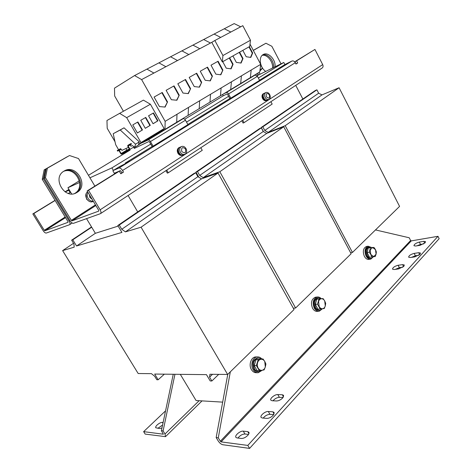 <?xml version="1.0" encoding="UTF-8"?>
<svg xmlns="http://www.w3.org/2000/svg" width="472" height="472" viewBox="0 0 472 472"><rect width="100%" height="100%" fill="white"/><g stroke="black" fill="none" stroke-linecap="round" stroke-linejoin="round"><path stroke-width="0.71" d="M275.058 66.794C275.978 59.637 267.984 51.365 263.134 54.599L263.051 54.652C258.272 57.171 260.007 67.909 265.777 71.402M64.127 171.041L63.867 171.194C51.731 178.056 64.8 199.98 76.558 192.682L76.977 192.44C89.255 185.567 76.104 163.436 64.127 171.041C76.21 165.418 87.32 186.558 75.738 192.971L75.066 193.355M272.545 68.045C273.317 61.773 267.128 54.133 262.166 55.342M74.582 193.508L74.812 193.373C86.128 187.124 75.756 166.404 63.691 171.312M163.123 422.452L162.403 422.369C160.834 422.393 159.082 423.26 157.135 424.971C155.907 426.192 155.441 427.119 155.742 427.768L159.683 428.517L161.961 427.986M162.58 425.036L157.884 428.299M425.107 242.785L425.543 241.646L423.779 241.334L419.325 242.083C415.991 243.021 414.204 244.236 413.95 245.723L415.655 246.03L420.115 245.298L425.107 242.785M403.831 266.326L404.327 265.01L402.616 264.633L398.12 265.27C394.639 266.214 392.769 267.506 392.509 269.158L394.161 269.524L398.663 268.91L403.831 266.326M420.045 254.278L420.505 253.045L418.717 252.697L414.168 253.399C410.728 254.343 408.882 255.6 408.634 257.181L410.357 257.529L414.912 256.851L420.045 254.278M247.753 435.396C248.903 434.092 249.281 433.048 248.892 432.258L247.729 431.632L243.257 431.148C240.337 430.653 234.507 435.491 235.858 437.314L236.956 437.916L241.416 438.458C243.522 438.482 245.635 437.461 247.753 435.396M273.158 415.342L274.173 412.463L272.893 411.826L268.297 411.495C265.347 411.13 259.801 415.637 261.081 417.384L262.296 418.003L266.881 418.387C269.034 418.345 271.129 417.331 273.158 415.342M282.663 398.002L283.625 395.359L282.321 394.751L277.796 394.562C274.928 394.291 269.636 398.516 270.822 400.144L272.055 400.728L276.574 400.97C278.692 400.881 280.722 399.89 282.663 398.002M366.732 246.449L366.378 246.508C363.186 248.189 362.514 251.476 364.366 256.355C365.676 258.644 367.251 259.653 369.092 259.376L370.467 259.163M368.591 246.992L371.659 247.529L368.095 246.207C364.903 247.894 364.236 251.181 366.089 256.078C367.399 258.373 368.974 259.382 370.815 259.11L373.317 256.868M368.284 247.045C365.505 248.508 364.921 251.369 366.537 255.629C367.676 257.623 369.051 258.503 370.65 258.261L371.21 258.172M369.145 246.897C366.366 248.36 365.788 251.228 367.399 255.488C368.543 257.488 369.912 258.367 371.517 258.125L373.287 256.874M368.968 256.202L367.393 253.204M367.24 251.959L368.007 249.015M256.255 356.932L255.635 356.944C251.104 357.086 248.443 364.891 251.393 369.588C252.709 371.729 254.402 372.78 256.467 372.727L257.576 372.738M261.765 358.932C260.491 357.475 259.016 356.803 257.34 356.909C252.797 357.05 250.136 364.88 253.092 369.588C254.414 371.741 256.113 372.791 258.178 372.738L262.237 370.26M257.954 357.929L257.417 357.935C252.921 359.623 251.694 363.298 253.718 368.962C254.868 370.833 256.349 371.747 258.149 371.7L258.485 371.706M261.364 358.944L258.272 357.923C253.777 359.611 252.544 363.292 254.573 368.962C255.73 370.839 257.205 371.753 259.01 371.706L261.889 370.319M256.361 369.334L254.78 366.591M254.538 364.425L255.594 361.062M257.694 359.428L258.627 359.286M315.916 297.148L315.443 297.201C311.449 299.036 310.488 302.729 312.558 308.281C313.898 310.541 315.556 311.567 317.544 311.367L318.812 311.254M321.308 298.752C320.057 297.372 318.677 296.788 317.166 297.012C313.172 298.853 312.21 302.558 314.281 308.122C315.62 310.381 317.284 311.414 319.273 311.219L322.47 308.729M317.727 297.891L317.32 297.932C313.845 299.531 313.007 302.753 314.806 307.591C315.974 309.561 317.426 310.458 319.155 310.287L319.621 310.246M321.184 298.764L318.187 297.838C314.706 299.437 313.868 302.664 315.674 307.514C316.842 309.484 318.293 310.381 320.022 310.21L322.341 308.747M317.343 308.08L315.756 305.183M315.562 303.531L316.458 300.393M263.47 93.662L263.217 93.78C261.854 94.825 261.647 96.435 262.603 98.618C263.748 100.453 265.04 101.096 266.491 100.536L266.881 100.365M268.792 99.509L267.653 100.017C264.792 101.781 261.346 94.955 264.273 93.308L263.86 93.485C262.491 94.53 262.29 96.14 263.246 98.323C264.385 100.17 265.683 100.807 267.134 100.253L267.258 100.176M269.677 94.536C270.609 96.63 270.444 98.223 269.188 99.309L269.046 99.391C267.594 99.952 266.296 99.309 265.152 97.462C264.22 95.35 264.385 93.751 265.659 92.671L265.765 92.606C267.229 92.034 268.533 92.677 269.677 94.536M264.273 93.308L264.633 93.131M266.361 96.766C268.904 98.978 269.919 98.323 269.406 94.801C266.869 92.583 265.854 93.238 266.361 96.766M179.289 147.512L178.87 147.689C177.13 148.957 176.817 150.81 177.92 153.252C179.236 155.235 180.788 155.884 182.564 155.194L182.764 155.111M179.944 147.229L179.484 147.423C177.743 148.692 177.425 150.55 178.534 152.993C179.85 154.981 181.401 155.624 183.183 154.94L183.219 154.916M180.363 152.22C179.283 149.889 179.543 148.06 181.136 146.739L181.313 146.633C183.112 145.919 184.682 146.562 186.009 148.58C187.077 150.892 186.829 152.716 185.248 154.043L185.018 154.179C183.236 154.869 181.685 154.214 180.363 152.22M184.599 154.35L183.685 154.727C180.109 156.828 176.198 149.364 179.808 147.311L180.404 147.028M185.537 148.981C182.499 146.639 181.23 147.453 181.738 151.435C184.788 153.772 186.051 152.952 185.537 148.981M89.279 194.547L89.857 197.402L92.07 199.213M93.273 201.225C91.131 201.349 89.403 200.405 88.087 198.405C86.942 196.299 86.907 194.281 87.981 192.369M150.739 144.066L111.899 167.89L113.386 170.416L119.469 166.657L128.071 162.321L129.576 161.229L125.216 163.111L152.126 146.503M123.416 111.25L114.666 96.005L114.49 88.158L134.573 75.561L141.612 79.585L165.153 121.351L164.988 129.393L160.026 131.782M119.723 149.836L119.428 149.335M115.02 141.748L107.203 128.295L106.955 120.507L119.634 113.357L126.679 117.658L140.975 142.568L138.39 145.081L134.644 147.352L132.408 145.565L130.939 146.237L130.189 144.934M222.672 402.132L196.069 400.527L180.304 374.343M86.541 218.648L95.368 233.304L118.177 226.1M206.459 374.638L154.663 374.06L158.144 379.771L156.804 379.742L154.692 376.272L151.453 373.665L138.178 373.523L62.617 250.62L74.187 247.169L73.927 243.935L71.632 240.177L72.782 239.811L76.558 245.995L121.929 232.407L117.829 225.504L119.257 225.05L121.764 229.274L125.446 231.87L141.069 227.209L227.628 374.455L209.922 374.272L209.568 377.134L211.857 380.987L210.211 380.951L206.459 374.638M95.362 233.298L76.558 245.995M73.538 243.304L62.617 250.62M91.533 226.938L71.632 240.177M91.704 227.215L72.782 239.811M119.257 225.05L195.703 172.752L194.175 173.318L117.829 225.504M195.703 172.752L197.904 176.658L121.764 229.274M197.904 176.658L201.473 178.882L125.446 231.87M201.473 178.882L218.029 173.006L141.069 227.209M218.029 173.006L294.05 309.532L227.628 374.455M212.53 374.296L209.568 377.134M218.719 374.361L211.857 380.987M164.356 374.166L158.144 379.771M263.453 131.6L261.234 127.475L262.815 126.832L264.757 130.461L268.202 132.378L285.206 125.694L352.448 252.455L350.625 252.762M262.815 126.832L316.907 89.822L315.32 90.506L261.234 127.475M316.907 89.822L318.659 93.214L264.757 130.461M318.659 93.214L321.975 94.901L268.202 132.378M321.975 94.901L339.085 87.745L285.206 125.694M339.085 87.745L399.572 206.394L352.448 252.455M198.859 177.254L195.957 172.097L197.485 171.531L199.68 175.431L203.249 177.649L219.822 171.743L295.602 308.015L293.33 308.234M197.485 171.531L261.311 127.859L259.736 128.502L195.957 172.097M261.311 127.859L263.264 131.493L199.68 175.431M263.264 131.493L266.709 133.417L203.249 177.649M266.709 133.417L283.707 126.75L219.822 171.743M283.707 126.75L351.138 253.73L295.602 308.015M302.859 99.02L295.738 85.367M128.089 195.496L137.712 211.916M125.593 163.76L125.216 163.111M187.832 124.46L229.799 98.554M259.5 80.222L284.882 64.552L283.79 62.457L258.355 78.063M228.59 96.317L186.528 122.118M114.908 173.017L115.186 173.484M79.656 182.44L67.927 187.738L71.656 193.927M111.899 167.89L89.94 177.802M283.79 62.457L257.039 75.744M129.682 150.338L88.459 175.301M79.349 180.817L67.927 187.738M113.386 170.416L118.867 168.073C120.071 167.784 121.298 168.587 122.543 170.486L123.481 172.091L120.673 173.566M122.03 172.717L120.366 170.634L114.33 173.271L112.849 170.746M69.29 189.998L68.788 190.304L70.151 192.57L70.652 192.263M295.885 63.873L294.994 61.637L314.942 49.436L296.593 60.853L297.685 62.971L295.973 64.044L295.283 62.717C294.327 61.171 293.206 60.611 291.914 61.047L284.882 64.552M65.177 217.014L44.268 230.301L44.887 230.773L68.045 222.318L67.968 221.61L42.262 179.336L44.161 169.885L45.324 169.271L43.424 178.752L42.262 179.336M44.268 230.301L33.884 213.462L32.834 213.91L43.188 230.696C44.327 232.383 45.359 233.168 46.285 233.044L69.59 224.702C70.31 224.129 70.18 222.943 69.195 221.161L43.424 178.752M223.557 93.893L226.112 92.636C226.985 92.353 227.781 92.789 228.513 93.946L230.79 98.152L259.582 80.37L257.423 76.305L255.063 75.072L252.479 76.364M230.79 98.152L229.834 98.613L227.557 94.412L226.867 94.034L223.274 95.798L184.717 119.263M133.942 147.801L134.296 148.415L148.839 141.553L149.553 141.995L152.161 146.562L153.075 146.149L187.927 124.626L185.466 120.207C184.688 118.997 183.868 118.519 183.012 118.773L180.522 119.976M123.481 172.091L120.797 173.773L119.286 171.2L117.847 171.832L87.125 190.942L88.518 190.352L100.129 209.81C101.161 211.733 101.262 213.025 100.418 213.674L73.52 223.303C72.464 223.457 71.331 222.631 70.116 220.819L44.297 178.31L46.197 168.811L69.514 155.53L47.371 168.191L45.471 177.72L44.297 178.31M87.125 190.942L98.707 210.335L98.766 211.108L72.039 220.861L71.355 220.365L45.471 177.72M100.571 213.574L322.122 68.039C323.155 67.284 323.349 66.139 322.701 64.617L314.942 49.436M119.286 171.2L88.518 190.352M296.086 63.744L297.685 62.971M294.994 61.637L296.593 60.853M253.346 50.439L265.937 43.241L253.328 50.41M260.06 74.24L259.069 72.369M258.627 74.954L257.7 73.201M46.197 168.811L47.371 168.191M69.514 155.53L78.499 158.545L94.884 186.115M265.937 43.241L271.848 46.28L281.023 63.832M86.618 199.225L89.072 201.261M86.034 194.086L86.488 198.682M262.633 54.935C267.606 53.006 274.45 60.912 273.618 67.508M67.437 156.669L44.161 169.885M263.482 44.604L253.299 50.351M68.257 193.396L70.151 192.57M68.788 190.304L65.16 191.921M263.453 44.592L253.316 50.386M257.559 75.485L256.674 73.821M67.39 156.657L45.324 169.271M255.317 74.641L255.488 74.959M32.834 213.91L55.041 200.346M33.884 213.462L55.124 200.488M93.344 201.349C88.282 204.234 82.824 195.131 87.627 191.774M200.812 147.724L202.252 150.308L168.28 172.776L167.348 173.141L165.92 170.646M168.28 172.776L166.752 170.103M270.898 101.686L272.167 104.07L244.059 122.655L243.086 123.074L241.841 120.773M242.726 120.195L244.059 122.655M179.655 147.417L179.513 147.488C175.885 149.199 179.23 156.633 182.888 154.993M263.824 98.194L263.382 98.477L263.86 98.259M263.671 97.899L263.187 98.117C262.361 96.034 262.591 94.506 263.883 93.544L263.883 93.544M267.058 100.217C265.707 100.719 264.485 100.135 263.382 98.477M153.075 146.149L150.456 141.57C149.642 140.308 148.81 139.795 147.972 140.031L183.012 118.773M142.402 142.674L161.79 130.933L142.402 142.674L147.972 140.031M223.274 95.798L222.566 94.494M129.499 145.346L129.145 144.733L131.163 143.523L131.517 144.137L128.136 146.001L130.012 149.323L130.018 150.179L121.534 154.179L120.779 153.695L118.938 150.521L117.569 151.105L117.221 150.509L120.513 148.686L117.221 150.509M242.803 50.368L246.183 56.728L250.809 57.431L252.673 52.994L249.34 46.687M250.007 44.12L260.697 64.357L251.187 70.027L250.337 77.662L240.637 83.544M211.81 42.332L210.494 43.029L203.656 39.524L214.099 34.072L220.701 37.406L214.099 34.072L224.271 28.768L230.837 32.031L224.271 28.768L234.177 23.6L240.702 26.792M260.697 64.357L259.783 71.939L250.337 77.662L251.187 70.027L241.428 75.85L240.649 83.532L199.196 108.66M214.854 40.509L242.809 25.677L250.484 40.226L249.717 46.474L222.33 61.909L211.792 42.344L214.854 40.509L222.931 55.537L222.33 61.909M134.573 75.561L146.916 69.118L153.925 73.054L165.89 66.705L158.911 62.864L165.89 66.705L177.513 60.534L170.569 56.782L177.513 60.534L188.812 54.54L181.903 50.87L188.812 54.54L199.803 48.704L192.93 45.117L199.803 48.704L210.494 43.029L203.656 39.524L146.922 69.124L153.925 73.054L141.612 79.585M240.649 83.532L241.428 75.85L188.487 107.433L188.121 115.374L164.988 129.393M165.153 121.351L188.487 107.427L188.121 115.374L199.208 108.654L199.668 100.76L199.208 108.654M138.762 144.656L161.861 130.673L164.144 128.561L150.403 104.241L143.411 100.129L119.634 113.357M165.094 107.073L167.525 101.928L162.238 92.483L154.078 97.055L159.442 106.572L165.094 107.073M176.723 122.283L176.988 114.289L176.711 122.289M148.556 115.793L153.064 123.735L157.949 120.802L153.5 112.938L148.556 115.793M150.403 104.241L126.679 117.658M164.144 128.561L140.975 142.568M232.902 55.95L236.342 62.381L241.08 63.065L243.009 58.552L239.611 52.168M221.114 87.969L220.483 95.757L221.114 87.969M231.41 81.827L230.702 89.562L231.41 81.827M199.473 87.167L201.668 82.305L196.688 73.207L189.195 77.402L194.24 86.577L199.473 87.167M210.536 94.276L209.981 102.123L210.536 94.276M188.334 93.615L190.605 88.665L185.525 79.455L177.82 83.768L182.971 93.055L188.334 93.615M222.737 61.679L226.241 68.186L231.097 68.847L233.085 64.251L229.628 57.796M250.484 40.226L222.931 55.537M128.443 147.382L121.953 150.35L120.519 148.686L118.519 149.878L119.269 150.361L121.186 153.583L129.664 149.565L127.788 146.249L127.782 145.394L129.145 144.733M129.363 148.969L126.879 150.143L125.906 148.538M131.163 143.523L129.765 144.208M118.584 149.695L115.693 144.727L113.203 133.712L124.036 127.818L139.317 141.907L138.473 144.792M132.768 124.921L137.393 132.992L142.467 129.947L137.901 121.959L132.768 124.921M140.739 120.319L145.299 128.319L150.279 125.334L145.771 117.404L140.739 120.319M139.317 141.907L135.552 144.178L134.644 147.352M113.203 133.712L120.236 130.006L135.552 144.178M124.036 127.818L120.236 130.006M260.638 64.829L262.462 68.281L259.883 71.101M262.462 68.281L260.048 69.738M220.837 74.788L222.896 70.11L218.099 61.224L211.008 65.195L215.863 74.151L220.837 74.788M210.3 80.895L212.424 76.128L207.538 67.136L200.252 71.213L205.202 80.275L210.3 80.895M176.882 100.247L179.23 95.202L174.05 85.874L166.12 90.311L171.371 99.716L176.882 100.247M165.56 410.858L143.635 431.638L163.377 434.216L161.394 430.688L173.248 374.267M174.947 374.284L163.1 430.906L165.005 433.992L165.501 436.659L145.175 434.098L143.635 431.638M163.1 430.906L161.394 430.688M247.818 445.415L437.981 236.307L411.289 240.891L410.622 240.508L220.33 441.255L221.102 441.886L247.818 445.415L249.588 448.4L222.813 444.73C221.144 444.317 219.616 443.066 218.217 440.978L216.164 437.568L227.781 374.302M423.726 243.876L420.511 244.407L416.935 245.818M402.811 267.193L399.365 267.665L395.265 269.376M418.859 255.252L415.389 255.777L411.484 257.364M248.508 434.417L244.962 434.016C242.289 434.134 239.953 435.479 237.953 438.04M273.725 414.628L269.954 414.345C267.382 414.493 265.128 415.738 263.193 418.08M283.076 397.507L279.394 397.336C276.993 397.501 274.851 398.651 272.969 400.775M249.588 448.4L439.166 238.673L437.981 236.307M375.5 229.923L409.224 237.77L410.622 240.508M220.33 441.255L218.27 437.833L230.324 371.818M216.164 437.568L218.27 437.833M319.161 306.54L318.582 301.531C319.113 299.868 320.04 298.935 321.367 298.747L319.007 298.971L317.532 304.169L320.163 308.971L322.523 308.723C321.184 308.8 320.063 308.074 319.161 306.54M325.285 305.915C324.771 307.579 323.851 308.517 322.523 308.723L324.252 308.541L325.285 305.915L325.698 303.36L324.707 300.941L325.285 305.915M324.707 300.941C323.822 299.419 322.706 298.688 321.367 298.747L323.09 298.593L324.707 300.941M317.532 304.169L315.32 304.387L317.945 309.172L320.163 308.971M315.32 304.387L316.8 299.207L319.007 298.971M258.166 368.125C257.234 366.396 257.051 364.555 257.6 362.59C258.255 360.691 259.358 359.587 260.91 359.275L258.213 359.652L256.367 365.552L259.34 370.691L262.043 370.296C260.473 370.485 259.181 369.759 258.166 368.125M265.323 366.951C264.686 368.844 263.594 369.959 262.043 370.296L264.113 369.895L265.323 366.951L265.913 364.018L264.757 361.463L265.323 366.951M264.757 361.463C263.76 359.841 262.473 359.109 260.91 359.275L262.981 358.915L264.757 361.463M256.367 365.552L254.184 365.564L257.146 370.685L259.34 370.691M254.184 365.564L256.025 359.682L262.981 358.915M256.025 359.682L258.213 359.652M370.774 254.438L370.19 249.865L372.561 247.487L370.479 247.599L369.281 252.237L370.774 254.438L371.641 256.738L373.73 256.603L370.774 254.438M376.084 254.207L373.73 256.603L375.187 256.573L376.084 254.207L376.361 251.954L375.5 249.664L376.084 254.207M375.5 249.664L372.561 247.487L374.019 247.481L375.5 249.664M375.187 256.573L371.641 256.738M369.434 257.087L367.074 252.603L368.278 247.983L370.479 247.599M367.074 252.603L369.281 252.237M371.287 256.998L370.597 257.033M176.611 100.223L179.23 95.202M178.858 95.397L173.678 86.081M210.028 80.859L212.424 76.128M212.046 76.328L207.161 67.349M220.56 74.753L222.896 70.11M222.513 70.316L217.722 61.437M145.287 128.29L149.919 125.517L145.423 117.611M149.919 125.517L150.279 125.334M137.381 132.962L142.107 130.13L137.553 122.159M142.107 130.13L142.467 129.947M230.82 68.812L232.702 64.457L229.244 58.015M232.702 64.457L233.085 64.251M188.062 93.586L190.605 88.665M190.234 88.866L185.154 79.662M199.196 87.137L201.668 82.305M201.29 82.511L196.311 73.42M240.803 63.024L242.626 58.758L239.227 52.386M242.626 58.758L243.009 58.552M153.046 123.705L157.583 120.985L153.146 113.144M157.583 120.985L157.949 120.802M164.828 107.05L167.525 101.928M167.159 102.123L161.872 92.689M250.526 57.389L252.29 53.206L248.956 46.905M252.29 53.206L252.673 52.994M423.779 241.334L424.712 243.163M402.616 264.633L403.607 266.55M418.717 252.697L419.697 254.614M247.729 431.632L248.909 433.62M272.893 411.826L274.114 413.932M282.321 394.751L283.507 396.816M44.887 230.773L65.543 217.621M291.914 61.047L118.867 168.073M295.283 62.717L122.543 170.486M322.701 64.617L100.129 209.81M95.444 204.866L71.355 220.365M72.039 220.861L95.84 205.526M68.481 193.467L69.455 192.877M65.012 191.821L68.947 189.425L65.006 191.821M70.004 220.636L69.195 221.161M228.513 93.946L257.423 76.305M150.456 141.57L185.466 120.207M226.112 92.636L255.063 75.072M134.101 146.851L130.012 149.323M121.269 149.17L119.269 150.361M126.815 150.102L121.115 153.536M126.879 150.143L121.186 153.583M129.8 144.184L127.782 145.394M128.809 145.677L128.136 146.084M199.131 400.71L165.005 433.992M221.102 441.886L411.289 240.891M277.796 394.562L279.394 397.336M268.297 411.495L269.954 414.345M243.257 431.148L244.962 434.016M414.168 253.399L415.389 255.777M398.12 265.27L399.365 267.665M419.325 242.083L420.511 244.407M162.403 422.369L162.952 423.266M76.558 192.682L75.319 193.219M366.378 246.508L368.095 246.207M255.635 356.944L257.34 356.909M257.417 357.935L258.272 357.923M315.443 297.201L317.166 297.012M317.32 297.932L318.187 297.838M263.217 93.78L263.86 93.485M265.765 92.606L264.379 93.244M178.87 147.689L179.484 147.423M72.192 223.02L69.709 224.625M181.313 146.633L179.985 147.211M165.578 436.588L202.04 400.887"/></g></svg>
